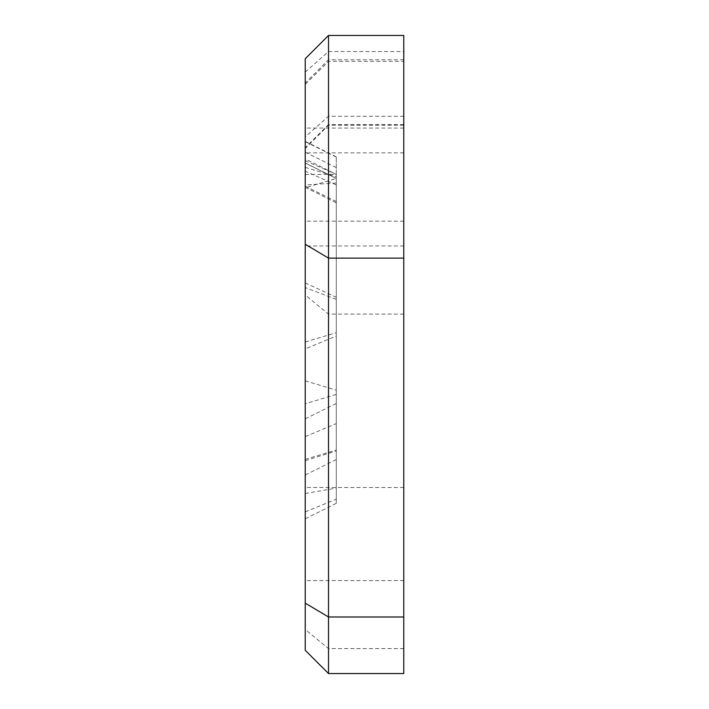 <?xml version="1.0" encoding="UTF-8"?>
<svg xmlns="http://www.w3.org/2000/svg" width="709" height="709" viewBox="0 0 709 709"><rect width="100%" height="100%" fill="white"/><g stroke="black" fill="none" stroke-linecap="round" stroke-linejoin="round"><path stroke-width="0.53" stroke-dasharray="3.54 2.66" d="M305.233 187.761L305.233 475.048L305.233 187.761L336.27 178.446L336.27 459.529L336.27 174.396L336.27 202.809L336.27 178.446L305.233 163.061M305.233 348.846L305.233 141.339L305.233 518.828L305.233 348.846L336.27 336.101L336.27 503.319L336.27 156.857L336.27 336.101M305.233 58.723L305.233 650.277M328.515 673.55L328.515 35.45M305.233 174.609L305.233 128.054L305.233 174.609M403.767 174.609L403.767 128.054L403.767 174.609M305.233 534.028L305.233 580.582L305.233 534.028M403.767 534.028L403.767 580.582L403.767 534.028M305.233 199.406L305.233 245.961L305.233 199.406M403.767 673.55L403.767 59.769L403.767 61.346L328.515 61.346L305.233 84.389M403.767 61.346L403.767 35.45M403.767 199.406L403.767 245.961L403.767 199.406M336.27 183.019L305.233 184.952M305.233 72.123L328.515 51.527L403.767 51.527M403.767 116.294L328.515 116.294L305.233 136.89M403.767 124.598L328.515 124.598L305.233 147.676M403.767 648.584L328.515 648.584L305.233 629.468M403.767 314.096L328.515 314.096L305.233 294.979M305.233 167.368L336.27 176.692M336.27 167.59L305.233 152.205M305.233 380.839L336.27 390.154M336.27 157.043L305.233 141.658M305.233 436.593L336.27 423.61M305.233 493.517L336.27 488.129M336.27 299.349L305.233 287.597M305.233 511.898L336.27 499.154M305.233 160.668L336.27 174.396L305.233 158.887M336.27 184.934L305.233 171.206M305.233 174.476L336.27 174.396M336.27 201.542L305.233 186.157M305.233 282.926L336.27 297.301M305.233 341.951L336.27 332.725M305.233 459.335L336.27 450.1M336.27 394.434L305.233 403.749M305.233 460.682L336.27 450.906M336.27 403.483L305.233 418.833M403.767 128.054L305.233 128.054M403.767 487.482L305.233 487.482M403.767 152.86L305.233 152.86M403.767 59.769L328.515 59.769L305.233 83.042M403.767 125.227L328.515 125.227L305.233 148.5M403.767 245.961L305.233 245.961M403.767 580.582L305.233 580.582M403.767 221.155L305.233 221.155M336.27 156.857L305.233 141.339M336.27 503.319L305.233 518.828M305.233 187.291L336.27 202.809M336.27 178.446L305.233 162.937M336.27 459.529L305.233 475.048"/><path stroke-width="1.06" d="M305.233 175.061L305.233 58.723L328.515 35.45L328.515 673.55L403.767 673.55L403.767 616.99L328.515 616.99L305.233 603.137L305.233 175.061M328.515 673.55L305.233 650.277L305.233 603.137M328.515 35.45L403.767 35.45L403.767 616.99M403.767 258.129L328.515 258.129L305.233 244.277"/></g></svg>
